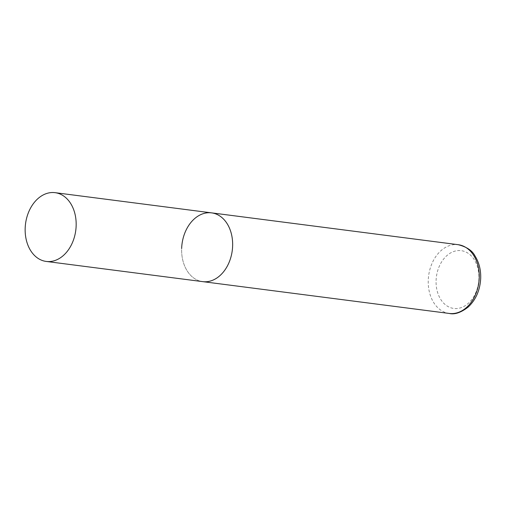 <?xml version="1.0" encoding="UTF-8"?>
<svg xmlns="http://www.w3.org/2000/svg" width="506" height="506" viewBox="0 0 506 506"><rect width="100%" height="100%" fill="white"/><g stroke="black" fill="none" stroke-linecap="round" stroke-linejoin="round"><path stroke-width="0.38" stroke-dasharray="2.53 1.9" d="M211.578 212.868A34.667 25.338 -82.6 0 0 208.282 212.735A34.667 25.338 -82.6 0 0 181.774 246.245A34.667 25.338 -82.6 0 0 202.704 281.633A34.667 25.338 97.4 0 1 181.648 248.49M449.309 313.461A34.667 25.338 97.4 0 1 428.253 280.311A34.667 25.338 97.4 0 1 458.183 244.689M436.09 280.602A29.12 21.284 97.4 0 1 458.461 250.565A29.12 21.284 97.4 0 1 478.91 278.521A29.12 21.284 97.4 0 1 456.538 308.552A29.12 21.284 97.4 0 1 436.09 280.602"/><path stroke-width="0.76" d="M181.648 248.49A34.667 25.338 97.4 0 1 211.578 212.868A34.667 25.338 97.4 0 1 232.627 246.011A34.667 25.338 97.4 0 1 202.704 281.633A34.667 25.338 -82.6 0 0 205.993 281.766A34.667 25.338 -82.6 0 0 232.501 248.256A34.667 25.338 -82.6 0 0 211.578 212.868L458.183 244.689A34.667 25.338 97.4 0 1 479.233 277.838A34.667 25.338 97.4 0 1 449.309 313.461C454.66 314.757 460.966 312.619 468.221 307.028C475.944 299.691 480.105 290.083 480.7 278.218C480.934 269.806 479.037 262.399 475.02 255.985C472.338 250.641 466.728 246.871 458.183 244.689M49.518 261.57A34.667 25.338 -82.6 0 0 76.02 228.061A34.667 25.338 -82.6 0 0 55.097 192.672A34.667 25.338 -82.6 0 0 51.808 192.539A34.667 25.338 -82.6 0 0 25.3 226.049A34.667 25.338 -82.6 0 0 46.223 261.438A34.667 25.338 -82.6 0 0 49.518 261.57M46.223 261.438L449.309 313.461M211.578 212.868L55.097 192.672"/></g></svg>
